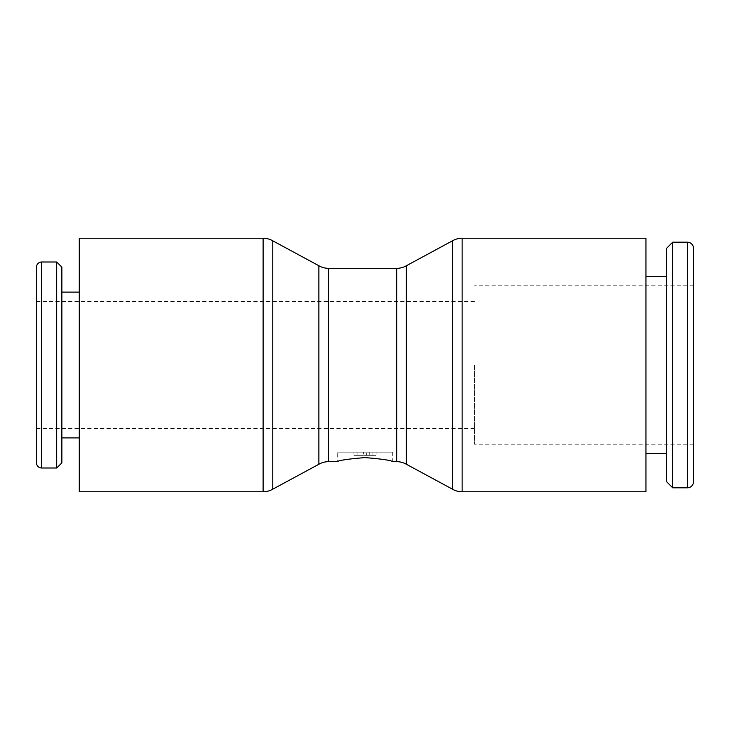 <?xml version="1.0" encoding="UTF-8"?>
<svg xmlns="http://www.w3.org/2000/svg" width="730" height="730" viewBox="0 0 730 730"><rect width="100%" height="100%" fill="white"/><g stroke="black" fill="none" stroke-linecap="round" stroke-linejoin="round"><path stroke-width="0.55" stroke-dasharray="3.65 2.74" d="M645.959 491.774L645.959 238.226M406.364 464.253L406.364 265.747M452.472 489.182L452.472 240.818M392.731 452.153L392.731 461.661C391.088 460.329 381.845 458.978 365 457.601C348.155 458.978 338.912 460.329 337.269 461.661L337.269 452.153L392.731 452.153L337.269 452.153M79.287 238.226L79.287 491.774M272.774 240.818L272.774 489.182M318.882 265.747L318.882 464.253M56.703 261.997L56.703 468.003M61.858 267.143L61.858 462.856M693.5 365L693.5 444.232L693.5 365M474.5 365L474.5 444.232L474.5 365M36.5 267.143L36.5 462.856M366.588 452.153L353.904 452.153L353.904 455.328L376.096 455.328L353.904 455.328L366.588 455.328L353.904 455.328L353.904 452.153L363.412 452.153L353.904 452.153L353.904 455.328L353.904 452.153L366.588 452.153L366.588 455.328L366.588 452.153L376.096 452.153L376.096 455.328L376.096 452.153L363.412 452.153L363.412 455.328L363.412 452.153L366.588 452.153L366.588 455.328L366.588 452.153L353.904 452.153L353.904 455.328L353.904 452.153L366.588 452.153L366.588 455.328M693.5 481.672L693.5 248.328M672.704 487.813L672.704 242.187M666.563 481.672L666.563 248.328M462.136 491.774L462.136 238.226M396.691 461.661L396.691 268.339M328.555 268.339L328.555 461.661M263.11 238.226L263.11 491.774M41.646 261.997L41.646 468.003M357.079 452.153L357.079 455.328M372.921 452.153L372.921 455.328L372.921 452.153M687.359 487.813L687.359 242.187M369.754 452.153L369.754 455.328M693.5 444.232L474.5 444.232M474.5 428.382L36.5 428.382M474.5 301.618L36.5 301.618M693.5 285.768L474.5 285.768"/><path stroke-width="1.09" d="M462.136 238.226L645.959 238.226L645.959 491.774L462.136 491.774A19.336 19.336 0 0 1 452.472 489.182L452.472 240.818A19.336 19.336 0 0 1 462.136 238.226L462.136 491.774M328.555 268.339L328.555 461.661A19.336 19.336 0 0 0 318.882 464.253L318.882 265.747A19.336 19.336 0 0 0 328.555 268.339L396.691 268.339A19.336 19.336 0 0 0 406.364 265.747L406.364 464.253L452.472 489.182M396.691 268.339L396.691 461.661A19.336 19.336 0 0 1 406.364 464.253M328.555 461.661L337.269 461.661C338.912 460.329 348.155 458.978 365 457.601C381.845 458.978 391.088 460.329 392.731 461.661L396.691 461.661M263.11 491.774L79.287 491.774L79.287 238.226L263.11 238.226A19.336 19.336 0 0 1 272.774 240.818L272.774 489.182A19.336 19.336 0 0 1 263.11 491.774L263.11 238.226M41.646 468.003A5.146 5.146 0 0 1 36.5 462.856L36.5 267.143A5.146 5.146 0 0 1 41.646 261.997L41.646 468.003L56.703 468.003L56.703 261.997L41.646 261.997M56.703 468.003L61.858 462.856L61.858 267.143L56.703 261.997M687.359 487.813A6.141 6.141 0 0 0 693.5 481.672L693.5 248.328A6.141 6.141 0 0 0 687.359 242.187L687.359 487.813L672.704 487.813L672.704 242.187L687.359 242.187M672.704 242.187L666.563 248.328L666.563 481.672L672.704 487.813M318.882 464.253L272.774 489.182M79.287 437.89L61.858 437.89M645.959 453.741L666.563 453.741M645.959 276.259L666.563 276.259M79.287 292.109L61.858 292.109M318.882 265.747L272.774 240.818M406.364 265.747L452.472 240.818"/></g></svg>
